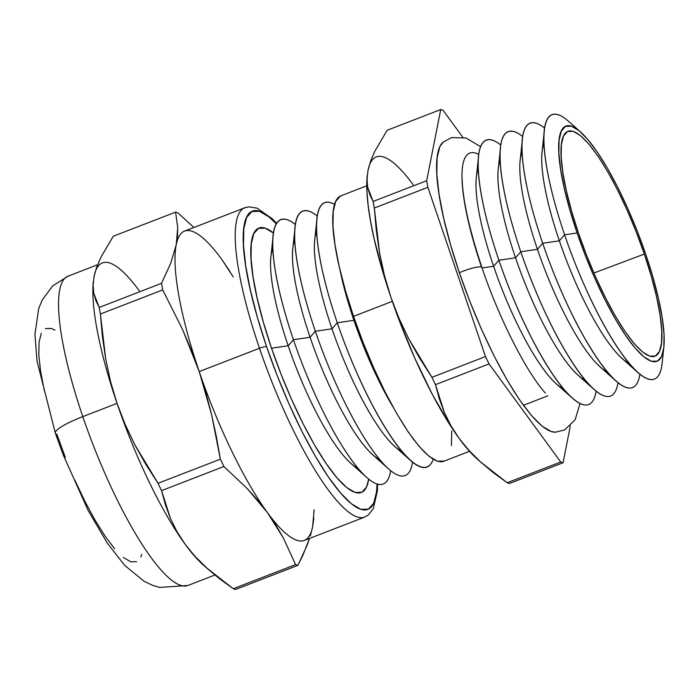 <?xml version="1.0" encoding="UTF-8"?>
<svg xmlns="http://www.w3.org/2000/svg" width="699" height="699" viewBox="0 0 699 699"><rect width="100%" height="100%" fill="white"/><g stroke="black" fill="none" stroke-linecap="round" stroke-linejoin="round"><path stroke-width="1.05" d="M443.175 142.089A156.026 35.413 68.8 0 0 459.374 272.793A15.081 2.613 -18.8 0 1 481.882 267.376A15.081 2.613 161.2 0 0 459.374 272.793L469.85 301.426L481.559 329.474L494.053 355.852L506.845 379.557L519.444 399.671L531.371 415.424L542.171 426.207L551.415 431.606L555.661 432.2M266.599 346.66A159.826 36.278 -111.2 0 1 276.376 223.89L268.914 216.856L259.434 211.325L251.911 211.517L246.625 217.433L243.785 228.844L243.488 245.297L245.76 266.179L250.504 290.679L257.538 317.853L266.599 346.66A6.029 1.048 161.2 0 0 259.478 348.259A6.029 1.048 -18.8 0 1 266.599 346.66L277.328 375.992L289.325 404.721L302.125 431.746L315.223 456.028L328.137 476.631L340.361 492.769L351.414 503.813L360.894 509.344L368.417 509.152L373.703 503.236L376.543 491.825L377.014 483.979A159.826 36.278 -111.2 0 1 337.468 489.283A159.826 36.278 -111.2 0 1 266.599 346.66M246.214 207.367A165.864 37.641 68.8 0 0 259.478 348.259A165.864 37.641 -111.2 0 1 244.833 207.769L249.15 206.825L257.04 208.136L272.164 218.691L276.682 223.392M366.774 185.803L340.972 195.79A142.343 32.303 68.8 0 0 353.537 316.359L392.314 301.356L353.537 316.359L345.472 290.705L339.207 266.502L334.978 244.685L332.96 226.092L333.222 211.439L335.756 201.277L340.457 196.008M564.609 234.803L577.103 232.968A126.065 28.615 -111.2 0 1 580.607 132.015A126.065 28.615 -111.2 0 1 645.824 254.541L652.971 277.258L658.519 298.691L662.259 318.019L664.05 334.489L663.823 347.464L661.577 356.464L657.409 361.13L651.468 361.278L643.997 356.918L635.277 348.207L625.64 335.476L615.452 319.233L605.116 300.081L595.024 278.761L585.561 256.096L577.103 232.968L569.956 210.242L564.408 188.809L560.659 169.49L558.868 153.02L559.104 140.036L561.349 131.036L565.517 126.379L571.45 126.222L578.921 130.582L587.649 139.293L597.287 152.024L607.466 168.276L617.802 187.428L627.894 208.739L637.357 231.404L645.824 254.541A126.065 28.615 -111.2 0 1 663.849 347.15A126.065 28.615 -111.2 0 1 630.69 342.501A126.065 28.615 -111.2 0 1 577.103 232.968L564.609 234.803A141.731 32.171 -111.2 0 1 544.338 130.678A141.731 32.171 -111.2 0 1 552.096 114.75L552.096 114.75A141.731 32.171 68.8 0 0 564.609 234.803L564.609 234.803A141.731 32.171 -111.2 0 1 552.096 114.75A141.731 32.171 -111.2 0 1 568.558 121.311A141.731 32.171 68.8 0 0 564.609 234.803A141.731 32.171 68.8 0 0 654.386 379.111L654.386 379.111A141.731 32.171 -111.2 0 1 564.609 234.803L559.349 240.832L564.609 234.803A141.731 32.171 68.8 0 0 624.862 357.949A141.731 32.171 68.8 0 0 662.145 363.183A141.731 32.171 -111.2 0 1 654.395 379.111A141.731 32.171 -111.2 0 1 637.934 372.558A141.731 32.171 -111.2 0 1 564.609 234.803M544.338 130.678L542.066 152.05A120.84 27.427 68.8 0 0 559.349 240.832A120.84 27.427 -111.2 0 1 544.049 143.566M530.183 123.225A141.731 32.171 -111.2 0 1 544.67 128.118A141.731 32.171 68.8 0 0 542.704 243.278L559.349 240.832L542.704 243.278A141.731 32.171 -111.2 0 1 522.424 139.153L520.152 160.534A120.84 27.427 68.8 0 0 537.435 249.307L542.704 243.278A141.731 32.171 -111.2 0 1 530.183 123.225A141.731 32.171 68.8 0 0 542.695 243.278A141.731 32.171 68.8 0 0 632.481 387.596A141.731 32.171 -111.2 0 1 542.704 243.278L537.435 249.307A120.84 27.427 -111.2 0 1 522.144 152.041M508.269 131.7A141.731 32.171 -111.2 0 1 522.765 136.593A141.731 32.171 68.8 0 0 520.79 251.762L537.435 249.307L520.79 251.762A141.731 32.171 -111.2 0 1 500.51 147.638L498.238 169.009A120.84 27.427 68.8 0 0 515.521 257.791L520.79 251.762A141.731 32.171 -111.2 0 1 508.269 131.7A141.731 32.171 68.8 0 0 520.79 251.762A141.731 32.171 68.8 0 0 610.568 396.071A141.731 32.171 -111.2 0 1 520.79 251.762L515.521 257.791A120.84 27.427 -111.2 0 1 500.231 160.517M486.355 140.184L486.355 140.184A141.74 32.171 -111.2 0 1 500.851 145.077A141.74 32.171 68.8 0 0 498.876 260.238L515.521 257.791L498.876 260.238A141.74 32.171 -111.2 0 1 478.605 156.113L476.325 177.485A120.84 27.427 68.8 0 0 493.608 266.267L498.876 260.238A141.74 32.171 -111.2 0 1 486.355 140.184A141.74 32.171 68.8 0 0 498.876 260.238A141.74 32.171 68.8 0 0 588.654 404.555A141.74 32.171 -111.2 0 1 498.876 260.238L493.608 266.267A120.84 27.427 -111.2 0 1 478.317 169.001M482.092 267.962L493.608 266.267L482.092 267.962M478.798 154.47A135.623 30.782 68.8 0 0 481.524 267.088M353.921 320.317L354.62 319.513L353.921 320.317A120.84 27.427 -111.2 0 1 340.142 270.539A120.84 27.427 68.8 0 0 353.921 320.317L337.267 322.772L353.921 320.317A120.84 27.427 68.8 0 0 392.777 406.556A120.84 27.427 -111.2 0 1 353.921 320.317M334.585 204.388A141.74 32.171 68.8 0 0 337.267 322.772A141.74 32.171 -111.2 0 1 316.997 218.647A141.74 32.171 -111.2 0 1 334.585 204.388M316.997 218.647L314.725 240.019A120.84 27.427 68.8 0 0 332.008 328.801L337.267 322.772L332.008 328.801A120.84 27.427 -111.2 0 1 316.708 231.526M315.354 331.247L332.008 328.801L315.354 331.247A141.74 32.171 -111.2 0 1 295.083 227.123A141.74 32.171 -111.2 0 1 317.329 216.078A141.74 32.171 68.8 0 0 315.354 331.247L310.094 337.276L315.354 331.247A141.74 32.171 68.8 0 0 374.446 452.865A141.74 32.171 68.8 0 0 412.559 462.196A141.74 32.171 -111.2 0 1 388.679 469.003A141.74 32.171 -111.2 0 1 315.354 331.247M295.083 227.123L292.811 248.503A120.84 27.427 68.8 0 0 310.094 337.276A120.84 27.427 -111.2 0 1 294.795 240.01M293.44 339.723L310.094 337.276L293.44 339.723A141.74 32.171 -111.2 0 1 273.169 235.598A141.74 32.171 -111.2 0 1 295.415 224.562A141.74 32.171 68.8 0 0 293.44 339.723L288.18 345.752L293.44 339.723A141.74 32.171 68.8 0 0 352.532 461.34A141.74 32.171 68.8 0 0 390.645 470.672A141.74 32.171 -111.2 0 1 366.765 477.478A141.74 32.171 -111.2 0 1 293.44 339.723M273.169 235.598L270.897 256.979A120.84 27.427 68.8 0 0 288.18 345.752A120.84 27.427 -111.2 0 1 272.881 248.486M273.58 233.099L265.183 228.197L258.508 228.372L253.816 233.615L251.299 243.724L251.037 258.324L253.047 276.839L257.258 298.56L263.497 322.658L271.527 348.207L288.18 345.752L271.527 348.207L281.05 374.218L291.684 399.697L303.034 423.664L314.655 445.193L326.101 463.463L336.935 477.775L346.748 487.57L355.144 492.472L361.82 492.297L366.503 487.054L368.731 479.147A141.74 32.171 68.8 0 1 330.627 469.815A141.74 32.171 68.8 0 1 271.527 348.207A141.74 32.171 68.8 0 1 273.501 233.038M65.33 457.382L56.925 434.411A40.708 7.06 -18.8 0 1 55.335 433.127A40.708 7.06 -18.8 0 1 82.805 416.621A165.864 37.641 -111.2 0 1 69.542 275.721M204.868 566.304L204.868 566.304A165.864 37.641 -111.2 0 1 185.235 544.381A165.864 37.641 -111.2 0 1 117.048 403.375L82.805 416.621A165.864 37.641 68.8 0 0 187.865 585.5L159.617 587.431L152.6 585.316L144.212 581.35L124.675 565.395L107.262 543.053L88.161 510.497L63.286 455.049L55.361 433.223L37.003 360.999L34.95 334.314L38.733 308.399L42.281 299.854L52.705 285.882L68.161 276.131A165.864 37.641 68.8 0 0 82.805 416.621L117.048 403.375L125.147 424.415L134.793 444.721L158.035 483.297L220.351 459.182L211.605 414.673L199.215 371.58L259.478 348.259L199.215 371.58L182.78 329.998L162.727 289.91A189.08 42.91 -111.2 0 1 161.53 283.322L99.214 307.438A189.08 42.91 68.8 0 0 100.411 314.026L162.727 289.91L100.411 314.026L105.724 359.181L110.556 381.54L105.724 359.181L102.421 336.665L100.411 314.026A189.08 42.91 -111.2 0 1 99.214 307.438L161.53 283.322L170.705 263.34L176.235 244.764A165.864 37.641 68.8 0 0 199.215 371.58A165.864 37.641 68.8 0 0 267.411 512.585L247.472 488.846L223.898 466.513A189.08 42.91 -111.2 0 1 220.351 459.182L158.035 483.297A189.08 42.91 68.8 0 0 161.574 490.628L223.898 466.513L161.574 490.628L170.416 518.378L176.987 531.624L185.235 544.381L195.17 556.518L206.616 567.903L233.248 588.715A189.08 42.91 68.8 0 0 235.598 589.458L297.914 565.342A189.08 42.91 -111.2 0 1 295.572 564.609L233.248 588.715L295.572 564.609L283.313 537.889L267.411 512.585A165.864 37.641 68.8 0 0 304.275 540.458L364.537 517.138A165.864 37.641 -111.2 0 1 259.478 348.259A165.864 37.641 68.8 0 0 363.157 517.548M244.833 207.769L184.571 231.089A165.864 37.641 68.8 0 0 176.235 244.764L177.729 227.743L175.58 212.138A189.08 42.91 -111.2 0 1 177.93 212.88L193.876 227.49L177.93 212.88A189.08 42.91 68.8 0 0 175.58 212.138L113.264 236.253L175.58 212.138L177.729 227.743L177.476 236.061L176.235 244.764L170.705 263.34L161.53 283.322A189.08 42.91 68.8 0 0 162.727 289.91L182.78 329.998L191.491 350.583L199.215 371.58A165.864 37.641 -111.2 0 1 176.235 244.764A165.864 37.641 -111.2 0 1 220.928 258.254M139.267 290.749A165.864 37.641 68.8 0 0 94.059 276.559L96.672 267.21L100.857 257.337L113.264 236.253L100.857 257.337L96.672 267.21L94.059 276.559A165.864 37.641 -111.2 0 1 102.404 262.876M117.048 403.375A165.864 37.641 -111.2 0 1 93.351 281.26A165.864 37.641 68.8 0 0 93.325 281.522A165.864 37.641 68.8 0 0 117.048 403.375A165.864 37.641 68.8 0 0 185.235 544.381A165.864 37.641 68.8 0 0 202.841 564.574L208.293 569.414L195.17 556.518L185.235 544.381L176.987 531.624L170.416 518.378L165.348 504.695L161.574 490.628A189.08 42.91 -111.2 0 1 158.035 483.297L145.838 464.354L134.793 444.721L125.147 424.415L117.048 403.375L110.556 381.54M644.321 254.069A120.56 27.366 -111.2 0 1 654.648 356.307A120.56 27.366 -111.2 0 1 578.597 233.431L586.697 255.563L595.74 277.232L605.395 297.617L615.277 315.931L625.02 331.475L634.238 343.646L642.582 351.981L649.721 356.149L655.4 356.001L659.384 351.545L661.534 342.938L661.752 330.522L660.039 314.777L656.466 296.297L651.153 275.799L644.321 254.069L636.23 231.946L627.178 210.268L617.523 189.883L607.641 171.57L597.907 156.026L588.689 143.854L580.345 135.527L573.197 131.351L567.518 131.499L563.534 135.964L561.393 144.562L561.166 156.978L562.878 172.732L566.461 191.203L571.765 211.701L578.597 233.431A120.56 27.366 -111.2 0 1 567.649 131.438A120.56 27.366 -111.2 0 1 644.321 254.069L593.897 273.029L644.321 254.069M367.263 175.248L367.255 175.283A165.864 37.641 68.8 0 0 367.228 175.536A165.864 37.641 68.8 0 0 390.951 297.39L398.212 317.696L414.533 357.643L432.34 394.454L450.401 425.621L459.147 438.395L467.491 449.011L476.832 458.658M367.246 175.379L366.966 192.208L368.251 206.188L370.688 221.976L374.245 239.294L384.467 277.328L390.951 297.39L399.05 318.438L408.697 338.744L431.938 377.311A189.08 42.91 68.8 0 0 435.486 384.642L489.047 363.917A189.08 42.91 -111.2 0 1 485.499 356.586L431.938 377.311L485.499 356.586L427.875 187.315A189.08 42.91 -111.2 0 1 426.678 180.726L373.117 201.452A189.08 42.91 68.8 0 0 374.315 208.04L427.875 187.315L374.315 208.04L379.627 253.195L384.467 275.546L379.627 253.195L376.324 230.687L374.315 208.04A189.08 42.91 -111.2 0 1 373.117 201.452L426.678 180.726L440.728 109.542A189.08 42.91 -111.2 0 1 443.079 110.285L462.703 137.135L443.079 110.285A189.08 42.91 -111.2 0 0 440.728 109.542L387.167 130.267L440.728 109.542L426.678 180.726A189.08 42.91 -111.2 0 0 427.875 187.315L485.499 356.586A189.08 42.91 -111.2 0 0 489.047 363.917L435.486 384.642L444.319 412.393L450.89 425.647L459.147 438.395L469.081 450.532L480.519 461.917L507.159 482.738A189.08 42.91 68.8 0 0 509.51 483.472L563.071 462.747A189.08 42.91 -111.2 0 1 560.72 462.013L507.159 482.738L560.72 462.013L489.047 363.917L560.72 462.013A189.08 42.91 -111.2 0 0 563.071 462.747L509.51 483.472A189.08 42.91 -111.2 0 1 507.159 482.738L493.276 472.62L480.519 461.917L469.081 450.532L459.147 438.395A165.864 37.641 68.8 0 0 476.753 458.588L482.205 463.428M607.134 371.693A120.84 27.427 -111.2 0 1 537.435 249.307A120.84 27.427 68.8 0 0 599.952 366.757L616.02 381.034A141.731 32.171 -111.2 0 1 542.695 243.278A141.731 32.171 68.8 0 0 601.795 364.895A141.731 32.171 68.8 0 0 639.9 374.227A141.731 32.171 -111.2 0 1 632.481 387.596M585.22 380.177A120.84 27.427 -111.2 0 1 515.521 257.791A120.84 27.427 68.8 0 0 578.038 375.232L594.106 389.518A141.731 32.171 -111.2 0 1 520.79 251.762A141.731 32.171 68.8 0 0 579.882 373.371A141.731 32.171 68.8 0 0 617.986 382.702A141.731 32.171 -111.2 0 1 610.568 396.071M563.307 388.653A120.84 27.427 -111.2 0 1 493.608 266.267A120.84 27.427 68.8 0 0 556.124 383.716L572.193 397.993A141.74 32.171 -111.2 0 1 498.876 260.238A141.74 32.171 68.8 0 0 557.968 381.855A141.74 32.171 68.8 0 0 596.081 391.187A141.74 32.171 -111.2 0 1 588.654 404.555L588.654 404.555M523.411 405.298L547.885 395.826L523.411 405.298M387.167 130.267L374.769 151.36L370.584 161.224L367.971 170.573L367.019 179.285L367.683 187.288L373.117 201.452L369.788 194.645L367.683 187.288L367.019 179.285L367.971 170.573L370.584 161.224L374.769 151.36L387.167 130.267M570.323 425.971L563.071 462.747L570.323 425.971M94.059 276.559L93.116 285.271L94.059 276.559M93.78 293.274L99.214 307.438L95.877 300.631L93.78 293.274L93.116 285.271M229.892 271.413L221.443 258.953L233.23 276.926M314.113 509.763L312.619 526.784L313.86 518.081M310.347 535.88L312.619 526.784A165.864 37.641 -111.2 0 1 267.411 512.585L275.86 525.045L283.313 537.889L295.572 564.609A189.08 42.91 68.8 0 0 297.914 565.342L302.912 555.189L309.561 538.413L307.088 545.36L297.914 565.342L235.598 589.458A189.08 42.91 -111.2 0 1 233.248 588.715L219.364 578.606L208.293 569.414M443.315 141.967L439.872 146.65L437.102 157.782L436.814 173.85L439.024 194.235L443.655 218.149L450.532 244.676L459.374 272.793A156.026 35.413 68.8 0 0 554.613 432.2M54.985 330.138L51.315 328.443L45.426 328.6M41.285 333.231L39.057 342.161L38.829 355.048L40.603 371.396L44.325 390.575M74.723 479.881L84.745 501.034L95.003 520.047L105.112 536.185L114.68 548.82M123.339 557.47L130.757 561.795L136.646 561.646M140.787 557.016L141.775 554.429M216.393 436.805L220.351 459.182A189.08 42.91 68.8 0 0 223.898 466.513L247.472 488.846L257.94 500.528L267.411 512.585A165.864 37.641 -111.2 0 1 199.215 371.58L205.908 392.925L211.605 414.673L216.393 436.805M399.05 318.438L390.951 297.39A165.864 37.641 68.8 0 0 459.147 438.395L450.89 425.647L444.319 412.393L439.252 398.71L435.486 384.642A189.08 42.91 -111.2 0 1 431.938 377.311L419.741 358.369L408.697 338.744L399.05 318.438M413.179 184.763A165.864 37.641 68.8 0 0 367.971 170.573M390.951 297.39L384.467 275.546M186.484 585.902A165.864 37.641 -111.2 0 1 82.805 416.621A40.708 7.06 161.2 0 0 55.335 433.127M357.879 468.147A120.84 27.427 -111.2 0 1 288.18 345.752A120.84 27.427 68.8 0 0 350.697 463.201L366.765 477.478M379.793 459.662A120.84 27.427 -111.2 0 1 310.094 337.276A120.84 27.427 68.8 0 0 372.602 454.726L388.679 469.003M401.707 451.187A120.84 27.427 -111.2 0 1 332.008 328.801A120.84 27.427 68.8 0 0 394.516 446.242L410.584 460.527A141.74 32.171 -111.2 0 1 337.267 322.772A141.74 32.171 68.8 0 0 433.188 459.226A141.74 32.171 -111.2 0 1 410.584 460.527M629.048 363.218A120.84 27.427 -111.2 0 1 559.349 240.832A120.84 27.427 68.8 0 0 621.865 358.281L637.934 372.558M451.711 430.986L451.449 445.647M444.214 461.069L437.513 461.244L429.072 456.316L419.225 446.478L408.338 432.113L396.849 413.764L385.175 392.139L373.782 368.067L363.096 342.484L353.537 316.359A142.343 32.303 68.8 0 0 443.699 461.288L469.501 451.301M443.175 142.098L451.528 137.581L466.084 138.009L480.685 146.746M545.36 393.065C526.627 372.427 499.06 318.718 481.926 267.464C469.265 229.447 462.651 199.565 462.074 177.817M568.558 121.311L580.607 132.015M97.598 264.738L68.161 276.131M187.865 585.5L214.899 575.041M662.145 363.183L663.849 347.15M377.582 484.145L377.381 490.934L373.283 508.723L368.434 514.883L364.537 517.138M555.425 432.209L564.643 429.92L575.12 419.811L580.039 403.515"/></g></svg>
